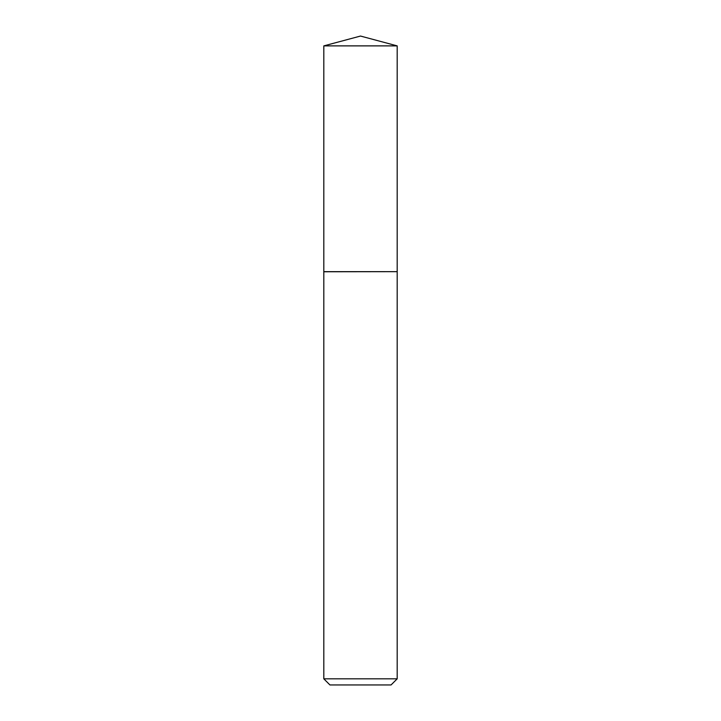 <?xml version="1.0" encoding="UTF-8"?>
<svg xmlns="http://www.w3.org/2000/svg" width="721" height="721" viewBox="0 0 721 721"><rect width="100%" height="100%" fill="white"/><g stroke="black" fill="none" stroke-linecap="round" stroke-linejoin="round"><path stroke-width="1.08" d="M397.19 45.883L323.81 45.883L323.81 271.664L397.19 271.664L397.19 45.883L360.5 36.05L323.81 45.883M391.061 684.95L329.939 684.95L323.81 678.822L397.19 678.822L391.061 684.95M397.091 271.664L323.81 271.763L323.81 678.822M397.19 271.763L397.19 678.822"/></g></svg>
